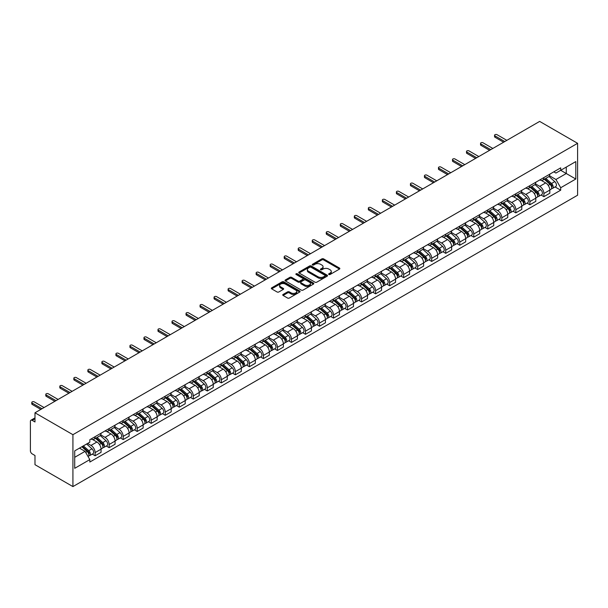 <?xml version="1.0" encoding="UTF-8"?>
<svg xmlns="http://www.w3.org/2000/svg" width="608" height="608" viewBox="0 0 608 608"><rect width="100%" height="100%" fill="white"/><g stroke="black" fill="none" stroke-linecap="round" stroke-linejoin="round"><path stroke-width="0.91" d="M328.882 274.482A0.874 0.502 0 0 0 330.114 274.482L339.492 269.07A1.246 0.722 0 0 0 339.857 268.561A1.246 0.722 0 0 0 339.492 268.052L323.608 258.879A1.246 0.722 0 0 0 321.845 258.879L312.466 264.298A0.874 0.502 0 0 0 313.705 265.004L314.921 264.305A3.99 2.303 0 0 1 320.568 264.305L321.89 265.073A3.99 2.303 0 0 1 323.061 266.699A3.99 2.303 0 0 1 321.89 268.333L320.674 269.032A0.874 0.502 0 0 0 321.913 269.747L323.122 269.048A3.99 2.303 0 0 1 328.768 269.048L330.098 269.808A3.99 2.303 0 0 1 331.261 271.442A3.99 2.303 0 0 1 330.098 273.068L328.882 273.767A0.874 0.502 0 0 0 328.882 274.482L328.882 273.767M283.108 294.439A1.246 0.722 0 0 0 282.743 294.948A1.246 0.722 0 0 0 283.108 295.458L287.561 298.034A1.246 0.722 0 0 0 289.332 298.034L299.744 292.022A1.246 0.722 0 0 0 300.109 291.513A1.246 0.722 0 0 0 299.744 291.004L283.86 281.831A1.246 0.722 0 0 0 282.089 281.831L271.677 287.842A1.246 0.722 0 0 0 271.312 288.352A1.246 0.722 0 0 0 271.677 288.861L277.066 291.969A1.246 0.722 0 0 0 278.829 291.969L283.282 289.4A1.246 0.722 0 0 0 283.647 288.891A1.246 0.722 0 0 0 283.282 288.374L280.615 286.839A3.336 1.93 0 0 1 279.634 285.471A3.336 1.93 0 0 1 281.694 283.693A3.336 1.93 0 0 1 285.334 284.111L295.792 290.145A3.336 1.93 0 0 1 296.772 291.513A3.336 1.93 0 0 1 294.705 293.292A3.336 1.93 0 0 1 291.072 292.874L289.332 291.87A1.246 0.722 0 0 0 287.561 291.87L283.108 294.439L283.108 295.458M72.922 434.69L34.983 412.786L539.661 121.41L577.6 143.313L72.922 434.69L72.922 486.59L577.6 195.214L577.6 143.313M315.005 282.188A1.246 0.722 0 0 0 316.768 282.188L327.18 276.176A1.246 0.722 0 0 0 327.545 275.667A1.246 0.722 0 0 0 327.18 275.158L311.304 265.985A1.246 0.722 0 0 0 309.533 265.985L299.121 271.996A1.246 0.722 0 0 0 298.756 272.506A1.246 0.722 0 0 0 299.121 273.015L315.005 282.188M296.43 274.672A0.874 0.502 0 0 1 297.312 274.793L297.312 273.76L313.462 283.077A1.246 0.722 0 0 1 313.827 283.586A1.246 0.722 0 0 1 313.462 284.096L303.05 290.107A1.246 0.722 0 0 1 301.287 290.107L285.403 280.942L289.856 278.388L289.856 277.347L285.403 279.923A1.246 0.722 0 0 0 285.038 280.432A1.246 0.722 0 0 0 285.403 280.942L285.403 279.923M289.856 278.388A1.246 0.722 0 0 1 291.62 278.388L291.62 277.347A1.246 0.722 0 0 0 289.856 277.347M291.62 277.347L298.064 281.071A1.246 0.722 0 0 0 299.828 281.071L302.784 279.361A1.246 0.722 0 0 0 303.149 278.852A1.246 0.722 0 0 0 302.784 278.342L296.081 274.466A0.874 0.502 0 0 1 297.312 273.76M34.983 412.786L34.983 421.975L32.201 420.364A2.546 1.467 -120 0 0 30.924 420.234A2.546 1.467 -120 0 0 30.4 421.397L30.4 450.779A2.546 1.467 -120 0 0 32.201 453.895L34.983 455.498L34.983 464.687L72.922 486.59M543.886 177.566A5.844 3.374 60 0 1 542.678 180.196L548.614 176.768A5.844 3.374 -120 0 0 549.822 174.146M535.466 183.867L539.752 186.337A5.844 3.374 60 0 1 543.886 193.504L549.822 190.076A5.844 3.374 -120 0 0 545.688 182.917L541.439 180.462M549.822 190.076L549.822 193.245L543.886 196.665L541.044 195.024M542.678 180.196A5.844 3.374 60 0 1 539.798 179.93M543.886 193.504L543.886 196.665M529.864 185.668A5.844 3.374 60 0 1 528.656 188.29L534.584 184.862A5.844 3.374 -120 0 0 535.8 182.24M527.022 203.125L529.864 204.767L535.8 201.339L535.8 198.17A5.844 3.374 -120 0 0 531.666 191.011L527.417 188.556M528.656 188.29A5.844 3.374 60 0 1 525.776 188.024M521.444 191.961L525.73 194.438A5.844 3.374 60 0 1 529.864 201.598L529.864 204.767M515.842 193.762A5.844 3.374 60 0 1 514.626 196.384L520.562 192.964A5.844 3.374 -120 0 0 521.77 190.334M513 211.219L515.842 212.861L521.778 209.433L521.778 206.272A5.844 3.374 -120 0 0 517.636 199.105L513.395 196.658M514.626 196.384A5.844 3.374 60 0 1 511.754 196.126M507.422 200.062L511.708 202.532A5.844 3.374 60 0 1 515.842 209.699L515.842 212.861M501.82 201.856A5.844 3.374 60 0 1 500.604 204.486L506.54 201.058A5.844 3.374 -120 0 0 507.748 198.436M498.97 219.313L501.82 220.955L507.748 217.535L507.748 214.366A5.844 3.374 -120 0 0 503.614 207.206L499.366 204.752M500.604 204.486A5.844 3.374 60 0 1 497.724 204.22M493.4 208.156L497.678 210.626A5.844 3.374 60 0 1 501.82 217.793L501.82 220.955M487.791 209.958A5.844 3.374 60 0 1 486.582 212.58L492.518 209.152A5.844 3.374 -120 0 0 493.726 206.53M484.948 227.415L487.791 229.056L493.726 225.629L493.726 222.46A5.844 3.374 -120 0 0 489.592 215.3L485.344 212.846M486.582 212.58A5.844 3.374 60 0 1 483.702 212.314M479.37 216.25L483.656 218.728A5.844 3.374 60 0 1 487.791 225.887L487.791 229.056M473.769 218.052A5.844 3.374 60 0 1 472.56 220.674L478.488 217.254A5.844 3.374 -120 0 0 479.704 214.624M470.926 235.509L473.769 237.15L479.704 233.723L479.704 230.561A5.844 3.374 -120 0 0 475.57 223.394L471.322 220.947M472.56 220.674A5.844 3.374 60 0 1 469.68 220.415M465.348 224.352L469.634 226.822A5.844 3.374 60 0 1 473.769 233.989L473.769 237.15M459.747 226.146A5.844 3.374 60 0 1 458.531 228.775L464.466 225.348A5.844 3.374 -120 0 0 465.682 222.726M456.904 243.603L459.747 245.244L465.682 241.824L465.682 238.655A5.844 3.374 -120 0 0 461.54 231.496L457.3 229.041M458.531 228.775A5.844 3.374 60 0 1 455.658 228.509M451.326 232.446L455.612 234.916A5.844 3.374 60 0 1 459.747 242.083L459.747 245.244M445.725 234.247A5.844 3.374 60 0 1 444.509 236.869L450.444 233.442A5.844 3.374 -120 0 0 451.653 230.82M442.875 251.704L445.725 253.346L451.653 249.918L451.653 246.757A5.844 3.374 -120 0 0 447.518 239.59L443.27 237.135M444.509 236.869A5.844 3.374 60 0 1 441.628 236.603M437.304 240.54L441.583 243.018A5.844 3.374 60 0 1 445.725 250.177L445.725 253.346M431.695 242.341A5.844 3.374 60 0 1 430.487 244.963L436.422 241.543A5.844 3.374 -120 0 0 437.631 238.914M428.853 259.798L431.695 261.44L437.631 258.012L437.631 254.851A5.844 3.374 -120 0 0 433.496 247.684L429.248 245.237M430.487 244.963A5.844 3.374 60 0 1 427.606 244.705M423.274 248.642L427.561 251.112A5.844 3.374 60 0 1 431.695 258.278L431.695 261.44M417.673 250.435A5.844 3.374 60 0 1 416.465 253.065L422.393 249.637A5.844 3.374 -120 0 0 423.609 247.015M414.831 267.892L417.673 269.534L423.609 266.114L423.609 262.945A5.844 3.374 -120 0 0 419.474 255.786L415.226 253.331M416.465 253.065A5.844 3.374 60 0 1 413.584 252.799M409.252 256.736L413.539 259.206A5.844 3.374 60 0 1 417.673 266.372L417.673 269.534M403.651 258.537A5.844 3.374 60 0 1 402.443 261.159L408.371 257.731A5.844 3.374 -120 0 0 409.587 255.109M400.809 275.994L403.651 277.636L409.587 274.208L409.587 271.046A5.844 3.374 -120 0 0 405.445 263.88L401.204 261.425M402.443 261.159A5.844 3.374 60 0 1 399.562 260.893M395.23 264.83L399.517 267.307A5.844 3.374 60 0 1 403.651 274.466L403.651 277.636M389.629 266.631A5.844 3.374 60 0 1 388.413 269.253L394.349 265.833A5.844 3.374 -120 0 0 395.557 263.203M386.779 284.088L389.629 285.73L395.557 282.302L395.557 279.14A5.844 3.374 -120 0 0 391.423 271.974L387.174 269.526M388.413 269.253A5.844 3.374 60 0 1 385.533 268.994M381.208 272.931L385.495 275.401A5.844 3.374 60 0 1 389.629 282.568L389.629 285.73M375.6 274.725A5.844 3.374 60 0 1 374.391 277.354L380.327 273.927A5.844 3.374 -120 0 0 381.535 271.305M372.757 292.182L375.6 293.831L381.535 290.404L381.535 287.234A5.844 3.374 -120 0 0 377.401 280.075L373.152 277.62M374.391 277.354A5.844 3.374 60 0 1 371.511 277.088M367.179 281.025L371.465 283.503A5.844 3.374 60 0 1 375.6 290.662L375.6 293.831M361.578 282.826A5.844 3.374 60 0 1 360.369 285.448L366.297 282.021A5.844 3.374 -120 0 0 367.513 279.399M358.735 300.284L361.578 301.925L367.513 298.498L367.513 295.336A5.844 3.374 -120 0 0 363.379 288.169L359.13 285.722M360.369 285.448A5.844 3.374 60 0 1 357.489 285.182M353.157 289.119L357.443 291.597A5.844 3.374 60 0 1 361.578 298.756L361.578 301.925M347.556 290.92A5.844 3.374 60 0 1 346.347 293.542L352.275 290.122A5.844 3.374 -120 0 0 353.491 287.493M344.713 308.378L347.556 310.019L353.491 306.592L353.491 303.43A5.844 3.374 -120 0 0 349.349 296.263L345.108 293.816M346.347 293.542A5.844 3.374 60 0 1 343.467 293.284M339.135 297.221L343.421 299.691A5.844 3.374 60 0 1 347.556 306.858L347.556 310.019M333.534 299.014A5.844 3.374 60 0 1 332.318 301.644L338.253 298.216A5.844 3.374 -120 0 0 339.462 295.594M330.684 316.472L333.534 318.121L339.462 314.693L339.462 311.524A5.844 3.374 -120 0 0 335.327 304.365L331.079 301.91M332.318 301.644A5.844 3.374 60 0 1 329.437 301.378M325.113 305.315L329.399 307.792A5.844 3.374 60 0 1 333.534 314.952L333.534 318.121M319.504 307.116A5.844 3.374 60 0 1 318.296 309.738L324.231 306.31A5.844 3.374 -120 0 0 325.44 303.688M316.662 324.573L319.504 326.215L325.44 322.787L325.44 319.626A5.844 3.374 -120 0 0 321.305 312.459L317.057 310.012M318.296 309.738A5.844 3.374 60 0 1 315.415 309.472M311.083 313.409L315.37 315.886A5.844 3.374 60 0 1 319.504 323.046L319.504 326.215M305.482 315.21A5.844 3.374 60 0 1 304.274 317.84L310.202 314.412A5.844 3.374 -120 0 0 311.418 311.782M302.64 332.667L305.482 334.309L311.418 330.889L311.418 327.72A5.844 3.374 -120 0 0 307.283 320.553L303.035 318.106M304.274 317.84A5.844 3.374 60 0 1 301.393 317.574M297.061 321.51L301.348 323.98A5.844 3.374 60 0 1 305.482 331.147L305.482 334.309M291.46 323.304A5.844 3.374 60 0 1 290.252 325.934L296.18 322.506A5.844 3.374 -120 0 0 297.396 319.884M288.618 340.761L291.46 342.41L297.396 338.983L297.396 335.814A5.844 3.374 -120 0 0 293.254 328.654L289.013 326.2M290.252 325.934A5.844 3.374 60 0 1 287.371 325.668M283.039 329.604L287.326 332.082A5.844 3.374 60 0 1 291.46 339.241L291.46 342.41M277.438 331.406A5.844 3.374 60 0 1 276.222 334.028L282.158 330.6A5.844 3.374 -120 0 0 283.366 327.978M274.588 348.863L277.438 350.504L283.366 347.077L283.366 343.915A5.844 3.374 -120 0 0 279.232 336.748L274.983 334.301M276.222 334.028A5.844 3.374 60 0 1 273.349 333.762M269.017 337.698L273.304 340.176A5.844 3.374 60 0 1 277.438 347.335L277.438 350.504M263.408 339.5A5.844 3.374 60 0 1 262.2 342.129L268.136 338.702A5.844 3.374 -120 0 0 269.344 336.072M260.566 356.957L263.408 358.598L269.344 355.178L269.344 352.009A5.844 3.374 -120 0 0 265.21 344.85L260.961 342.395M262.2 342.129A5.844 3.374 60 0 1 259.32 341.863M254.988 345.8L259.274 348.27A5.844 3.374 60 0 1 263.408 355.437L263.408 358.598M249.386 347.594A5.844 3.374 60 0 1 248.178 350.223L254.114 346.796A5.844 3.374 -120 0 0 255.322 344.174M246.544 365.051L249.386 366.7L255.322 363.272L255.322 360.103A5.844 3.374 -120 0 0 251.188 352.944L246.939 350.489M248.178 350.223A5.844 3.374 60 0 1 245.298 349.957M240.966 353.894L245.252 356.372A5.844 3.374 60 0 1 249.386 363.531L249.386 366.7M235.364 355.695A5.844 3.374 60 0 1 234.156 358.317L240.084 354.89A5.844 3.374 -120 0 0 241.3 352.268M232.522 373.152L235.364 374.794L241.3 371.366L241.3 368.205A5.844 3.374 -120 0 0 237.166 361.038L232.917 358.591M234.156 358.317A5.844 3.374 60 0 1 231.276 358.051M226.944 361.988L231.23 364.466A5.844 3.374 60 0 1 235.364 371.625L235.364 374.794M221.342 363.789A5.844 3.374 60 0 1 220.126 366.419L226.062 362.991A5.844 3.374 -120 0 0 227.27 360.362M218.492 381.246L221.342 382.888L227.27 379.468L227.27 376.299A5.844 3.374 -120 0 0 223.136 369.14L218.888 366.685M220.126 366.419A5.844 3.374 60 0 1 217.254 366.153M212.922 370.09L217.208 372.56A5.844 3.374 60 0 1 221.342 379.726L221.342 382.888M207.313 371.883A5.844 3.374 60 0 1 206.104 374.513L212.04 371.085A5.844 3.374 -120 0 0 213.248 368.463M204.47 389.348L207.313 390.99L213.248 387.562L213.248 384.393A5.844 3.374 -120 0 0 209.114 377.234L204.866 374.779M206.104 374.513A5.844 3.374 60 0 1 203.224 374.247M198.9 378.184L203.178 380.661A5.844 3.374 60 0 1 207.313 387.82L207.313 390.99M193.291 379.985A5.844 3.374 60 0 1 192.082 382.607L198.018 379.187A5.844 3.374 -120 0 0 199.226 376.557M190.448 397.442L193.291 399.084L199.226 395.656L199.226 392.494A5.844 3.374 -120 0 0 195.092 385.328L190.844 382.88M192.082 382.607A5.844 3.374 60 0 1 189.202 382.348M184.87 386.278L189.156 388.755A5.844 3.374 60 0 1 193.291 395.914L193.291 399.084M179.269 388.079A5.844 3.374 60 0 1 178.06 390.708L183.988 387.281A5.844 3.374 -120 0 0 185.204 384.651M176.426 405.536L179.269 407.178L185.204 403.758L185.204 400.588A5.844 3.374 -120 0 0 181.07 393.429L176.822 390.974M178.06 390.708A5.844 3.374 60 0 1 175.18 390.442M170.848 394.379L175.134 396.849A5.844 3.374 60 0 1 179.269 404.016L179.269 407.178M165.247 396.18A5.844 3.374 60 0 1 164.031 398.802L169.966 395.375A5.844 3.374 -120 0 0 171.175 392.753M162.397 413.638L165.247 415.279L171.175 411.852L171.175 408.682A5.844 3.374 -120 0 0 167.04 401.523L162.8 399.068M164.031 398.802A5.844 3.374 60 0 1 161.158 398.536M156.826 402.473L161.112 404.951A5.844 3.374 60 0 1 165.247 412.11L165.247 415.279M151.217 404.274A5.844 3.374 60 0 1 150.009 406.896L155.944 403.476A5.844 3.374 -120 0 0 157.153 400.847M148.375 421.732L151.217 423.373L157.153 419.946L157.153 416.784A5.844 3.374 -120 0 0 153.018 409.617L148.77 407.17M150.009 406.896A5.844 3.374 60 0 1 147.128 406.638M142.804 410.567L147.083 413.045A5.844 3.374 60 0 1 151.217 420.204L151.217 423.373M137.195 412.368A5.844 3.374 60 0 1 135.987 414.998L141.922 411.57A5.844 3.374 -120 0 0 143.131 408.941M134.353 429.826L137.195 431.467L143.131 428.047L143.131 424.878A5.844 3.374 -120 0 0 138.996 417.719L134.748 415.264M135.987 414.998A5.844 3.374 60 0 1 133.106 414.732M128.774 418.669L133.061 421.139A5.844 3.374 60 0 1 137.195 428.306L137.195 431.467M123.173 420.47A5.844 3.374 60 0 1 121.965 423.092L127.893 419.664A5.844 3.374 -120 0 0 129.109 417.042M120.331 437.927L123.173 439.569L129.109 436.141L129.109 432.972A5.844 3.374 -120 0 0 124.974 425.813L120.726 423.358M121.965 423.092A5.844 3.374 60 0 1 119.084 422.826M114.752 426.763L119.039 429.24A5.844 3.374 60 0 1 123.173 436.4L123.173 439.569M109.151 428.564A5.844 3.374 60 0 1 107.935 431.186L113.871 427.766A5.844 3.374 -120 0 0 115.079 425.136M106.301 446.021L109.151 447.663L115.079 444.235L115.079 441.074A5.844 3.374 -120 0 0 110.945 433.907L106.704 431.46M107.935 431.186A5.844 3.374 60 0 1 105.062 430.928M100.73 434.857L105.017 437.334A5.844 3.374 60 0 1 109.151 444.494L109.151 447.663M95.122 436.658A5.844 3.374 60 0 1 93.913 439.288L99.849 435.86A5.844 3.374 -120 0 0 101.057 433.23M92.279 454.115L95.129 455.757L101.057 452.337L101.057 449.168A5.844 3.374 -120 0 0 96.923 442.008L92.674 439.554M93.913 439.288A5.844 3.374 60 0 1 91.033 439.022M87.575 443.46L90.987 445.428A5.844 3.374 60 0 1 95.129 452.595L95.129 455.757M553.82 171.836L555.932 173.052L575.799 161.584L566.276 167.086L566.276 173.523L555.932 179.489L549.495 175.773M74.716 457.315L85.059 451.349L89.824 459.602L74.716 468.32L74.716 450.878L89.824 442.16L89.824 439.721L560.698 167.861L560.698 170.301L575.799 179.026L560.698 187.743L555.932 179.489M575.799 161.584L575.799 179.026M89.824 459.602L89.824 462.042L560.698 190.182L560.698 187.743M85.059 451.349L79.481 448.126M555.066 186.93L560.698 190.182M329.232 274.603L330.098 274.109A3.99 2.303 0 0 0 331.261 272.475L331.261 271.442M323.061 266.699L323.061 267.74A3.99 2.303 0 0 1 321.89 269.367L321.024 269.868M339.492 268.052L339.492 269.07L323.608 259.92A1.246 0.722 0 0 0 321.845 259.92L312.816 265.134M327.18 275.158L327.18 276.176L311.304 267.026A1.246 0.722 0 0 0 309.533 267.026L299.136 273.03L299.121 271.996M324.976 276.024A0.874 0.502 0 0 0 324.976 275.31L311.038 267.262A0.874 0.502 0 0 0 309.799 267.262L308.522 267.999A3.99 2.303 0 0 0 307.352 269.633A3.99 2.303 0 0 0 308.522 271.259L318.052 276.762A3.99 2.303 0 0 0 323.699 276.762L324.976 276.024L324.976 277.066A0.874 0.502 0 0 0 325.234 276.708L325.234 275.667M307.352 269.633L307.352 270.666A3.99 2.303 0 0 0 308.522 272.3L308.522 271.259M324.976 277.066L323.699 277.803A3.99 2.303 0 0 1 318.052 277.803L308.522 272.3M291.62 278.388L298.064 282.104A1.246 0.722 0 0 0 299.828 282.104L302.784 280.402A1.246 0.722 0 0 0 303.149 279.893L303.149 278.852M297.312 274.793L313.447 284.111M304.745 284.924A3.336 1.93 0 0 0 308.385 285.342A3.336 1.93 0 0 0 310.445 283.564A3.336 1.93 0 0 0 309.472 282.203L305.786 280.075A1.246 0.722 0 0 0 304.023 280.075L301.066 281.778A1.246 0.722 0 0 0 300.702 282.287A1.246 0.722 0 0 0 301.066 282.796L304.745 284.924L304.745 285.965A3.336 1.93 0 0 0 308.385 286.383A3.336 1.93 0 0 0 310.445 284.605L310.445 283.564M300.702 282.287L300.702 283.328A1.246 0.722 0 0 0 301.066 283.837L301.066 282.796M304.745 285.965L301.066 283.837M296.772 291.513L296.772 292.547A3.336 1.93 0 0 1 294.705 294.333A3.336 1.93 0 0 1 291.072 293.915L289.332 292.904A1.246 0.722 0 0 0 287.561 292.904L283.123 295.465M279.634 285.471L279.634 286.512A3.336 1.93 0 0 0 280.615 287.873L280.615 286.839M283.267 289.408L280.615 287.873M299.721 292.03L283.86 282.872A1.246 0.722 0 0 0 282.089 282.872L271.7 288.868M544.297 179.261L550.012 184.361A3.177 1.832 60 0 1 551.008 189.27L549.822 189.962M544.449 179.398L547.139 180.948M544.874 178.927L551.228 184.604A1.528 0.882 60 0 1 551.707 186.96A1.528 0.882 60 0 1 551.57 187.013M545.824 178.38L551.54 183.479A3.177 1.832 60 0 1 552.535 188.389A3.177 1.832 60 0 1 551.578 188.495M549.009 176.464L554.77 181.61A3.177 1.832 60 0 1 555.773 186.527L552.535 188.389M503.614 142.226L494.988 137.241A1.459 0.844 180 0 1 494.555 136.648L494.555 135.295A1.459 0.844 -0 0 0 494.988 135.888L504.784 141.55M506.852 140.357L497.055 134.695A1.459 0.844 -0 0 0 495.459 134.512A1.459 0.844 -0 0 0 494.555 135.295M530.267 187.355L535.982 192.455A3.177 1.832 60 0 1 536.986 197.372L535.8 198.056M530.419 187.492L533.11 189.042M530.845 187.021L537.206 192.698A1.528 0.882 60 0 1 537.685 195.054A1.528 0.882 60 0 1 537.548 195.115M531.802 186.474L537.51 191.573A3.177 1.832 60 0 1 538.513 196.49A3.177 1.832 60 0 1 537.548 196.589M534.987 184.558L540.748 189.704A3.177 1.832 60 0 1 541.751 194.621L538.513 196.49M516.245 195.457L521.96 200.556A3.177 1.832 60 0 1 522.956 205.466L521.77 206.15M516.397 195.586L519.088 197.144M516.823 195.122L523.184 200.792A1.528 0.882 60 0 1 523.663 203.156A1.528 0.882 60 0 1 523.518 203.209M517.773 194.568L523.488 199.667A3.177 1.832 60 0 1 524.484 204.584A3.177 1.832 60 0 1 523.526 204.691M520.965 192.66L526.726 197.805A3.177 1.832 60 0 1 527.721 202.715L524.484 204.584M489.592 150.32L480.958 145.335A1.459 0.844 180 0 1 480.533 144.742L480.533 143.389A1.459 0.844 -0 0 0 480.958 143.99L490.762 149.644M492.83 148.451L483.026 142.796A1.459 0.844 -0 0 0 481.437 142.614A1.459 0.844 -0 0 0 480.533 143.389M475.57 158.414L466.936 153.436A1.459 0.844 180 0 1 466.511 152.836L466.511 151.491A1.459 0.844 -0 0 0 466.936 152.084L476.733 157.746M478.8 156.545L469.004 150.89A1.459 0.844 -0 0 0 467.415 150.708A1.459 0.844 -0 0 0 466.511 151.491M502.223 203.551L507.938 208.65A3.177 1.832 60 0 1 508.934 213.568L507.748 214.252M502.375 203.688L505.066 205.238M502.801 203.216L509.154 208.894A1.528 0.882 60 0 1 509.633 211.25A1.528 0.882 60 0 1 509.496 211.303M503.751 202.669L509.466 207.769A3.177 1.832 60 0 1 510.462 212.678A3.177 1.832 60 0 1 509.504 212.785M506.935 200.754L512.704 205.899A3.177 1.832 60 0 1 513.699 210.816L510.462 212.678M488.201 211.645L493.916 216.744A3.177 1.832 60 0 1 494.912 221.662L493.726 222.346M488.353 211.782L491.044 213.332M488.779 211.31L495.132 216.988A1.528 0.882 60 0 1 495.611 219.344A1.528 0.882 60 0 1 495.474 219.404M489.729 210.763L495.444 215.863A3.177 1.832 60 0 1 496.44 220.78A3.177 1.832 60 0 1 495.482 220.879M492.913 208.848L498.682 213.993A3.177 1.832 60 0 1 499.677 218.91L496.44 220.78M474.172 219.746L479.887 224.846A3.177 1.832 60 0 1 480.89 229.756L479.704 230.44M474.324 219.876L477.014 221.434M474.749 219.412L481.11 225.082A1.528 0.882 60 0 1 481.589 227.445A1.528 0.882 60 0 1 481.452 227.498M475.707 218.857L481.414 223.957A3.177 1.832 60 0 1 482.418 228.874A3.177 1.832 60 0 1 481.452 228.98M478.891 216.95L484.652 222.095A3.177 1.832 60 0 1 485.655 227.004L482.418 228.874M461.54 166.516L452.914 161.53A1.459 0.844 180 0 1 452.489 160.938L452.489 159.585A1.459 0.844 -0 0 0 452.914 160.185L462.711 165.84M464.778 164.646L454.982 158.984A1.459 0.844 -0 0 0 453.386 158.802A1.459 0.844 -0 0 0 452.489 159.585M447.518 174.61L438.892 169.624A1.459 0.844 180 0 1 438.459 169.032L438.459 167.679A1.459 0.844 -0 0 0 438.892 168.279L448.689 173.934M450.756 172.74L440.96 167.086A1.459 0.844 -0 0 0 439.364 166.904A1.459 0.844 -0 0 0 438.459 167.679M433.496 182.704L424.863 177.726A1.459 0.844 180 0 1 424.437 177.126L424.437 175.78A1.459 0.844 -0 0 0 424.863 176.373L434.667 182.035M436.734 180.834L426.93 175.18A1.459 0.844 -0 0 0 425.342 174.998A1.459 0.844 -0 0 0 424.437 175.78M460.15 227.84L465.865 232.94A3.177 1.832 60 0 1 466.86 237.857L465.675 238.541M460.302 227.977L462.992 229.528M460.727 227.506L467.088 233.183A1.528 0.882 60 0 1 467.567 235.539A1.528 0.882 60 0 1 467.423 235.592M461.677 226.959L467.392 232.058A3.177 1.832 60 0 1 468.388 236.968A3.177 1.832 60 0 1 467.43 237.074M464.869 225.044L470.63 230.189A3.177 1.832 60 0 1 471.626 235.106L468.388 236.968M419.474 190.806L410.841 185.82A1.459 0.844 180 0 1 410.415 185.227L410.415 183.874A1.459 0.844 -0 0 0 410.841 184.475L420.637 190.129M422.704 188.936L412.908 183.274A1.459 0.844 -0 0 0 411.32 183.092A1.459 0.844 -0 0 0 410.415 183.874M446.128 235.934L451.843 241.034A3.177 1.832 60 0 1 452.838 245.951L451.653 246.635M446.28 236.071L448.97 237.622M446.705 235.6L453.059 241.277A1.528 0.882 60 0 1 453.545 243.633A1.528 0.882 60 0 1 453.401 243.694M447.655 235.053L453.37 240.152A3.177 1.832 60 0 1 454.366 245.07A3.177 1.832 60 0 1 453.408 245.168M450.84 233.138L456.608 238.283A3.177 1.832 60 0 1 457.604 243.2L454.366 245.07M405.445 198.9L396.819 193.914A1.459 0.844 180 0 1 396.393 193.321L396.393 191.968A1.459 0.844 -0 0 0 396.819 192.569L406.615 198.223M408.682 197.03L398.886 191.376A1.459 0.844 -0 0 0 397.29 191.193A1.459 0.844 -0 0 0 396.393 191.968M432.106 244.036L437.821 249.136A3.177 1.832 60 0 1 438.816 254.045L437.631 254.729M432.258 244.165L434.948 245.723M432.683 243.702L439.037 249.371A1.528 0.882 60 0 1 439.516 251.735A1.528 0.882 60 0 1 439.379 251.788M433.633 243.154L439.348 248.246A3.177 1.832 60 0 1 440.344 253.164A3.177 1.832 60 0 1 439.386 253.27M436.818 241.239L442.586 246.384A3.177 1.832 60 0 1 443.582 251.294L440.344 253.164M391.423 206.994L382.797 202.016A1.459 0.844 180 0 1 382.364 201.415L382.364 200.07A1.459 0.844 -0 0 0 382.797 200.663L392.593 206.325M394.66 205.132L384.864 199.47A1.459 0.844 -0 0 0 383.268 199.287A1.459 0.844 -0 0 0 382.364 200.07M418.076 252.13L423.791 257.23A3.177 1.832 60 0 1 424.794 262.147L423.609 262.831M418.228 252.267L420.918 253.817M418.654 251.796L425.015 257.473A1.528 0.882 60 0 1 425.494 259.829A1.528 0.882 60 0 1 425.357 259.882M419.611 251.248L425.319 256.348A3.177 1.832 60 0 1 426.322 261.258A3.177 1.832 60 0 1 425.357 261.364M422.796 249.333L428.556 254.478A3.177 1.832 60 0 1 429.56 259.396L426.322 261.258M377.401 215.095L368.767 210.11A1.459 0.844 180 0 1 368.342 209.517L368.342 208.164A1.459 0.844 -0 0 0 368.767 208.764L378.571 214.419M380.638 213.226L370.834 207.564A1.459 0.844 -0 0 0 369.246 207.381A1.459 0.844 -0 0 0 368.342 208.164M404.054 260.224L409.769 265.324A3.177 1.832 60 0 1 410.765 270.241L409.579 270.925M404.206 260.361L406.896 261.911M404.632 259.89L410.993 265.567A1.528 0.882 60 0 1 411.472 267.923A1.528 0.882 60 0 1 411.327 267.984M405.582 259.342L411.297 264.442A3.177 1.832 60 0 1 412.3 269.359A3.177 1.832 60 0 1 411.335 269.458M408.774 257.427L414.534 262.572A3.177 1.832 60 0 1 415.53 267.49L412.3 269.359M363.379 223.189L354.745 218.204A1.459 0.844 180 0 1 354.32 217.611L354.32 216.258A1.459 0.844 -0 0 0 354.745 216.858L364.542 222.513M366.616 221.32L356.812 215.665A1.459 0.844 -0 0 0 355.224 215.483A1.459 0.844 -0 0 0 354.32 216.258M390.032 268.326L395.747 273.425A3.177 1.832 60 0 1 396.743 278.335L395.557 279.019M390.184 268.455L392.874 270.013M390.61 267.991L396.971 273.661A1.528 0.882 60 0 1 397.45 276.024A1.528 0.882 60 0 1 397.305 276.078M391.56 267.444L397.275 272.536A3.177 1.832 60 0 1 398.27 277.453A3.177 1.832 60 0 1 397.313 277.56M394.744 265.529L400.512 270.674A3.177 1.832 60 0 1 401.508 275.584L398.27 277.453M349.349 231.283L340.723 226.305A1.459 0.844 180 0 1 340.298 225.705L340.298 224.36A1.459 0.844 -0 0 0 340.723 224.952L350.52 230.614M352.587 229.421L342.79 223.759A1.459 0.844 -0 0 0 341.194 223.577A1.459 0.844 -0 0 0 340.298 224.36M376.01 276.42L381.725 281.519A3.177 1.832 60 0 1 382.721 286.436L381.535 287.12M376.162 276.556L378.852 278.107M376.588 276.085L382.941 281.762A1.528 0.882 60 0 1 383.42 284.118A1.528 0.882 60 0 1 383.283 284.172M377.538 275.538L383.253 280.638A3.177 1.832 60 0 1 384.248 285.547A3.177 1.832 60 0 1 383.291 285.654M380.722 273.623L386.49 278.768A3.177 1.832 60 0 1 387.486 283.685L384.248 285.547M335.327 239.385L326.701 234.399A1.459 0.844 180 0 1 326.268 233.806L326.268 232.454A1.459 0.844 -0 0 0 326.701 233.054L336.498 238.708M338.565 237.515L328.768 231.861A1.459 0.844 -0 0 0 327.172 231.671A1.459 0.844 -0 0 0 326.268 232.454M361.988 284.514L367.696 289.613A3.177 1.832 60 0 1 368.699 294.53L367.513 295.214M362.132 284.65L364.823 286.201M362.558 284.187L368.919 289.856A1.528 0.882 60 0 1 369.398 292.22A1.528 0.882 60 0 1 369.261 292.273M363.516 283.632L369.231 288.732A3.177 1.832 60 0 1 370.226 293.649A3.177 1.832 60 0 1 369.261 293.748M366.7 281.724L372.461 286.862A3.177 1.832 60 0 1 373.464 291.779L370.226 293.649M321.305 247.479L312.672 242.493A1.459 0.844 180 0 1 312.246 241.9L312.246 240.548A1.459 0.844 -0 0 0 312.672 241.148L322.476 246.802M324.543 245.609L314.746 239.955A1.459 0.844 -0 0 0 313.15 239.772A1.459 0.844 -0 0 0 312.246 240.548M347.958 292.615L353.674 297.715A3.177 1.832 60 0 1 354.669 302.624L353.484 303.308M348.11 292.744L350.801 294.302M348.536 292.281L354.897 297.95A1.528 0.882 60 0 1 355.376 300.314A1.528 0.882 60 0 1 355.239 300.367M349.486 291.734L355.201 296.833A3.177 1.832 60 0 1 356.204 301.743A3.177 1.832 60 0 1 355.239 301.849M352.678 289.818L358.439 294.964A3.177 1.832 60 0 1 359.434 299.873L356.204 301.743M307.283 255.573L298.65 250.595A1.459 0.844 180 0 1 298.224 249.994L298.224 248.649A1.459 0.844 -0 0 0 298.65 249.242L308.446 254.904M310.521 253.711L300.717 248.049A1.459 0.844 -0 0 0 299.128 247.866A1.459 0.844 -0 0 0 298.224 248.649M333.936 300.709L339.652 305.809A3.177 1.832 60 0 1 340.647 310.726L339.462 311.41M334.088 300.846L336.779 302.396M334.514 300.375L340.875 306.052A1.528 0.882 60 0 1 341.354 308.408A1.528 0.882 60 0 1 341.21 308.461M335.464 299.828L341.179 304.927A3.177 1.832 60 0 1 342.175 309.844A3.177 1.832 60 0 1 341.217 309.943M338.648 297.912L344.417 303.058A3.177 1.832 60 0 1 345.412 307.975L342.175 309.844M293.254 263.674L284.628 258.689A1.459 0.844 180 0 1 284.202 258.096L284.202 256.743A1.459 0.844 -0 0 0 284.628 257.344L294.424 262.998M296.491 261.805L286.695 256.15A1.459 0.844 -0 0 0 285.099 255.96A1.459 0.844 -0 0 0 284.202 256.743M319.914 308.803L325.63 313.903A3.177 1.832 60 0 1 326.625 318.82L325.44 319.504M320.066 308.94L322.757 310.49M320.492 308.476L326.846 314.146A1.528 0.882 60 0 1 327.324 316.51A1.528 0.882 60 0 1 327.188 316.563M321.442 307.922L327.157 313.021A3.177 1.832 60 0 1 328.153 317.938A3.177 1.832 60 0 1 327.195 318.037M324.626 306.014L330.395 311.152A3.177 1.832 60 0 1 331.39 316.069L328.153 317.938M279.232 271.768L270.606 266.79A1.459 0.844 180 0 1 270.172 266.19L270.172 264.837A1.459 0.844 -0 0 0 270.606 265.438L280.402 271.092M282.469 269.899L272.673 264.244A1.459 0.844 -0 0 0 271.077 264.062A1.459 0.844 -0 0 0 270.172 264.837M305.892 316.905L311.6 322.004A3.177 1.832 60 0 1 312.603 326.914L311.418 327.598M306.037 317.034L308.727 318.592M306.462 316.57L312.824 322.24A1.528 0.882 60 0 1 313.302 324.604A1.528 0.882 60 0 1 313.166 324.657M307.42 316.023L313.135 321.123A3.177 1.832 60 0 1 314.131 326.032A3.177 1.832 60 0 1 313.173 326.139M310.604 314.108L316.365 319.253A3.177 1.832 60 0 1 317.368 324.163L314.131 326.032M265.21 279.862L256.576 274.884A1.459 0.844 180 0 1 256.15 274.284L256.15 272.939A1.459 0.844 -0 0 0 256.576 273.532L266.38 279.194M268.447 278L258.651 272.338A1.459 0.844 -0 0 0 257.055 272.156A1.459 0.844 -0 0 0 256.15 272.939M291.863 324.999L297.578 330.098A3.177 1.832 60 0 1 298.574 335.016L297.388 335.7M292.015 325.136L294.705 326.686M292.44 324.664L298.802 330.342A1.528 0.882 60 0 1 299.28 332.698A1.528 0.882 60 0 1 299.144 332.751M293.39 324.117L299.106 329.217A3.177 1.832 60 0 1 300.109 334.134A3.177 1.832 60 0 1 299.144 334.233M296.582 322.202L302.343 327.347A3.177 1.832 60 0 1 303.339 332.264L300.109 334.134M251.188 287.964L242.554 282.978A1.459 0.844 180 0 1 242.128 282.386L242.128 281.033A1.459 0.844 -0 0 0 242.554 281.633L252.358 287.288M254.425 286.094L244.621 280.44A1.459 0.844 -0 0 0 243.033 280.25A1.459 0.844 -0 0 0 242.128 281.033M277.841 333.093L283.556 338.192A3.177 1.832 60 0 1 284.552 343.11L283.366 343.794M277.993 333.23L280.683 334.78M278.418 332.766L284.78 338.436A1.528 0.882 60 0 1 285.258 340.799A1.528 0.882 60 0 1 285.114 340.852M279.368 332.211L285.084 337.311A3.177 1.832 60 0 1 286.079 342.228A3.177 1.832 60 0 1 285.122 342.327M282.553 330.304L288.321 335.441A3.177 1.832 60 0 1 289.317 340.358L286.079 342.228M237.158 296.058L228.532 291.08A1.459 0.844 180 0 1 228.106 290.48L228.106 289.127A1.459 0.844 -0 0 0 228.532 289.727L238.328 295.382M240.396 294.188L230.599 288.534A1.459 0.844 -0 0 0 229.003 288.352A1.459 0.844 -0 0 0 228.106 289.127M263.819 341.194L269.534 346.294A3.177 1.832 60 0 1 270.53 351.204L269.344 351.888M263.971 341.324L266.661 342.882M264.396 340.86L270.75 346.53A1.528 0.882 60 0 1 271.229 348.893A1.528 0.882 60 0 1 271.092 348.946M265.346 340.313L271.062 345.412A3.177 1.832 60 0 1 272.057 350.322A3.177 1.832 60 0 1 271.1 350.428M268.531 338.398L274.299 343.543A3.177 1.832 60 0 1 275.295 348.452L272.057 350.322M223.136 304.152L214.51 299.174A1.459 0.844 180 0 1 214.077 298.574L214.077 297.228A1.459 0.844 -0 0 0 214.51 297.821L224.306 303.483M226.374 302.29L216.577 296.628A1.459 0.844 -0 0 0 214.981 296.446A1.459 0.844 -0 0 0 214.077 297.228M249.797 349.288L255.504 354.388A3.177 1.832 60 0 1 256.508 359.305L255.322 359.989M249.941 349.425L252.632 350.976M250.367 348.954L256.728 354.631A1.528 0.882 60 0 1 257.207 356.987A1.528 0.882 60 0 1 257.07 357.048M251.324 348.407L257.04 353.506A3.177 1.832 60 0 1 258.035 358.424A3.177 1.832 60 0 1 257.078 358.522M254.509 346.492L260.27 351.637A3.177 1.832 60 0 1 261.273 356.554L258.035 358.424M209.114 312.254L200.48 307.268A1.459 0.844 180 0 1 200.055 306.675L200.055 305.322A1.459 0.844 -0 0 0 200.48 305.923L210.284 311.577M212.352 310.384L202.555 304.73A1.459 0.844 -0 0 0 200.959 304.547A1.459 0.844 -0 0 0 200.055 305.322M235.767 357.382L241.482 362.482A3.177 1.832 60 0 1 242.486 367.399L241.292 368.083M235.919 357.519L238.61 359.077M236.345 357.056L242.706 362.725A1.528 0.882 60 0 1 243.185 365.089A1.528 0.882 60 0 1 243.048 365.142M237.295 356.501L243.01 361.6A3.177 1.832 60 0 1 244.013 366.518A3.177 1.832 60 0 1 243.048 366.616M240.487 354.593L246.248 359.731A3.177 1.832 60 0 1 247.243 364.648L244.013 366.518M195.092 320.348L186.458 315.37A1.459 0.844 180 0 1 186.033 314.769L186.033 313.416A1.459 0.844 -0 0 0 186.458 314.017L196.262 319.671M198.33 318.478L188.526 312.824A1.459 0.844 -0 0 0 186.937 312.641A1.459 0.844 -0 0 0 186.033 313.416M221.745 365.484L227.46 370.584A3.177 1.832 60 0 1 228.456 375.493L227.27 376.177M221.897 365.621L224.588 367.171M222.323 365.15L228.684 370.827A1.528 0.882 60 0 1 229.163 373.183A1.528 0.882 60 0 1 229.018 373.236M223.273 364.602L228.988 369.702A3.177 1.832 60 0 1 229.984 374.612A3.177 1.832 60 0 1 229.026 374.718M226.457 362.687L232.226 367.832A3.177 1.832 60 0 1 233.221 372.742L229.984 374.612M181.07 328.442L172.436 323.464A1.459 0.844 180 0 1 172.011 322.863L172.011 321.518A1.459 0.844 -0 0 0 172.436 322.111L182.233 327.773M184.3 326.58L174.504 320.918A1.459 0.844 -0 0 0 172.908 320.735A1.459 0.844 -0 0 0 172.011 321.518M207.723 373.578L213.438 378.678A3.177 1.832 60 0 1 214.434 383.595L213.248 384.279M207.875 373.715L210.566 375.265M208.301 373.244L214.654 378.921A1.528 0.882 60 0 1 215.133 381.277A1.528 0.882 60 0 1 214.996 381.338M209.251 372.696L214.966 377.796A3.177 1.832 60 0 1 215.962 382.713A3.177 1.832 60 0 1 215.004 382.812M212.435 370.781L218.204 375.926A3.177 1.832 60 0 1 219.199 380.844L215.962 382.713M167.04 336.543L158.414 331.558A1.459 0.844 180 0 1 157.981 330.965L157.981 329.612A1.459 0.844 -0 0 0 158.414 330.212L168.211 335.867M170.278 334.674L160.482 329.019A1.459 0.844 -0 0 0 158.886 328.837A1.459 0.844 -0 0 0 157.981 329.612M193.701 381.672L199.409 386.772A3.177 1.832 60 0 1 200.412 391.689L199.226 392.373M193.846 381.809L196.536 383.367M194.271 381.345L200.632 387.015A1.528 0.882 60 0 1 201.111 389.378A1.528 0.882 60 0 1 200.974 389.432M195.229 380.79L200.944 385.89A3.177 1.832 60 0 1 201.94 390.807A3.177 1.832 60 0 1 200.982 390.906M198.413 378.883L204.174 384.02A3.177 1.832 60 0 1 205.177 388.938L201.94 390.807M153.018 344.637L144.392 339.659A1.459 0.844 180 0 1 143.959 339.059L143.959 337.706A1.459 0.844 -0 0 0 144.392 338.306L154.189 343.961M156.256 342.768L146.46 337.113A1.459 0.844 -0 0 0 144.864 336.931A1.459 0.844 -0 0 0 143.959 337.706M179.672 389.774L185.387 394.873A3.177 1.832 60 0 1 186.39 399.783L185.197 400.467M179.824 389.91L182.514 391.461M180.249 389.439L186.61 395.116A1.528 0.882 60 0 1 187.089 397.472A1.528 0.882 60 0 1 186.952 397.526M181.199 388.892L186.914 393.992A3.177 1.832 60 0 1 187.918 398.901A3.177 1.832 60 0 1 186.952 399.008M184.391 386.977L190.152 392.122A3.177 1.832 60 0 1 191.148 397.032L187.918 398.901M138.996 352.739L130.363 347.753A1.459 0.844 180 0 1 129.937 347.153L129.937 345.808A1.459 0.844 -0 0 0 130.363 346.4L140.167 352.062M142.234 350.869L132.43 345.207A1.459 0.844 -0 0 0 130.842 345.025A1.459 0.844 -0 0 0 129.937 345.808M165.65 397.868L171.365 402.967A3.177 1.832 60 0 1 172.36 407.884L171.175 408.568M165.802 398.004L168.492 399.555M166.227 397.533L172.588 403.21A1.528 0.882 60 0 1 173.067 405.566A1.528 0.882 60 0 1 172.923 405.627M167.177 396.986L172.892 402.086A3.177 1.832 60 0 1 173.888 407.003A3.177 1.832 60 0 1 172.93 407.102M170.362 395.071L176.13 400.216A3.177 1.832 60 0 1 177.126 405.133L173.888 407.003M124.974 360.833L116.341 355.847A1.459 0.844 180 0 1 115.915 355.254L115.915 353.902A1.459 0.844 -0 0 0 116.341 354.502L126.137 360.156M128.204 358.963L118.408 353.309A1.459 0.844 -0 0 0 116.812 353.126A1.459 0.844 -0 0 0 115.915 353.902M151.628 405.962L157.343 411.061A3.177 1.832 60 0 1 158.338 415.978L157.153 416.662M151.78 406.098L154.47 407.656M152.205 405.635L158.559 411.304A1.528 0.882 60 0 1 159.038 413.668A1.528 0.882 60 0 1 158.901 413.721M153.155 405.08L158.87 410.18A3.177 1.832 60 0 1 159.866 415.097A3.177 1.832 60 0 1 158.908 415.196M156.34 403.172L162.108 408.31A3.177 1.832 60 0 1 163.104 413.227L159.866 415.097M110.945 368.927L102.319 363.949A1.459 0.844 180 0 1 101.886 363.348L101.886 362.003A1.459 0.844 -0 0 0 102.319 362.596L112.115 368.25M114.182 367.057L104.386 361.403A1.459 0.844 -0 0 0 102.79 361.22A1.459 0.844 -0 0 0 101.886 362.003M137.606 414.063L143.321 419.163A3.177 1.832 60 0 1 144.316 424.072L143.131 424.756M137.758 414.2L140.44 415.75M138.176 413.729L144.537 419.406A1.528 0.882 60 0 1 145.016 421.762A1.528 0.882 60 0 1 144.879 421.815M139.133 413.182L144.848 418.281A3.177 1.832 60 0 1 145.844 423.191A3.177 1.832 60 0 1 144.886 423.297M142.318 411.266L148.078 416.412A3.177 1.832 60 0 1 149.082 421.321L145.844 423.191M96.923 377.028L88.297 372.043A1.459 0.844 180 0 1 87.864 371.442L87.864 370.097A1.459 0.844 -0 0 0 88.297 370.69L98.093 376.352M100.16 375.159L90.364 369.497A1.459 0.844 -0 0 0 88.768 369.314A1.459 0.844 -0 0 0 87.864 370.097M123.576 422.157L129.291 427.257A3.177 1.832 60 0 1 130.294 432.174L129.109 432.858M123.728 422.294L126.418 423.844M124.154 421.823L130.515 427.5A1.528 0.882 60 0 1 130.994 429.856A1.528 0.882 60 0 1 130.857 429.917M125.104 421.276L130.819 426.375A3.177 1.832 60 0 1 131.822 431.292A3.177 1.832 60 0 1 130.857 431.391M128.296 419.36L134.056 424.506A3.177 1.832 60 0 1 135.052 429.423L131.822 431.292M82.901 385.122L74.267 380.137A1.459 0.844 180 0 1 73.842 379.544L73.842 378.191A1.459 0.844 -0 0 0 74.267 378.792L84.071 384.446M86.138 383.253L76.334 377.598A1.459 0.844 -0 0 0 74.746 377.416A1.459 0.844 -0 0 0 73.842 378.191M109.554 430.251L115.269 435.351A3.177 1.832 60 0 1 116.265 440.268L115.079 440.952M109.706 430.388L112.396 431.946M110.132 429.924L116.493 435.594A1.528 0.882 60 0 1 116.972 437.958A1.528 0.882 60 0 1 116.827 438.011M111.082 429.37L116.797 434.469A3.177 1.832 60 0 1 117.792 439.386A3.177 1.832 60 0 1 116.835 439.485M114.266 427.462L120.034 432.6A3.177 1.832 60 0 1 121.03 437.517L117.792 439.386M68.879 393.216L60.245 388.238A1.459 0.844 180 0 1 59.82 387.638L59.82 386.293A1.459 0.844 -0 0 0 60.245 386.886L70.042 392.54M72.109 391.347L62.312 385.692A1.459 0.844 -0 0 0 60.716 385.51A1.459 0.844 -0 0 0 59.82 386.293M95.532 438.353L101.247 443.452A3.177 1.832 60 0 1 102.243 448.362L101.057 449.054M95.684 438.49L98.374 440.04M96.11 438.018L102.463 443.696A1.528 0.882 60 0 1 102.942 446.052A1.528 0.882 60 0 1 102.805 446.105M97.06 437.471L102.775 442.571A3.177 1.832 60 0 1 103.77 447.48A3.177 1.832 60 0 1 102.813 447.587M100.244 435.556L106.012 440.701A3.177 1.832 60 0 1 107.008 445.611L103.77 447.48M54.849 401.318L46.223 396.332A1.459 0.844 180 0 1 45.79 395.732L45.79 394.387A1.459 0.844 -0 0 0 46.223 394.98L56.02 400.642M58.087 399.448L48.29 393.786A1.459 0.844 -0 0 0 46.694 393.604A1.459 0.844 -0 0 0 45.79 394.387M81.86 446.758L87.225 451.546A3.177 1.832 60 0 1 88.221 456.464L88.061 456.555M81.913 446.728L84.345 448.134M82.43 446.424L88.441 451.79A1.528 0.882 60 0 1 88.92 454.146A1.528 0.882 60 0 1 88.783 454.206M83.387 445.877L88.753 450.665A3.177 1.832 60 0 1 89.748 455.582A3.177 1.832 60 0 1 88.791 455.681M86.617 444.007L91.983 448.795A3.177 1.832 60 0 1 92.986 453.712L89.748 455.582M40.827 409.412L32.201 404.426A1.459 0.844 180 0 1 31.768 403.834L31.768 402.481A1.459 0.844 -0 0 0 32.201 403.081L41.998 408.736M44.065 407.542L34.268 401.888A1.459 0.844 -0 0 0 32.672 401.706A1.459 0.844 -0 0 0 31.768 402.481M109.151 444.494L115.079 441.074M123.173 436.4L129.109 432.972M137.195 428.306L143.131 424.878M151.217 420.204L157.153 416.784M165.247 412.11L171.175 408.682M179.269 404.016L185.204 400.588M193.291 395.914L199.226 392.494M207.313 387.82L213.248 384.393M221.342 379.726L227.27 376.299M235.364 371.625L241.3 368.205M249.386 363.531L255.322 360.103M263.408 355.437L269.344 352.009M277.438 347.335L283.366 343.915M291.46 339.241L297.396 335.814M305.482 331.147L311.418 327.72M319.504 323.046L325.44 319.626M333.534 314.952L339.462 311.524M347.556 306.858L353.491 303.43M361.578 298.756L367.513 295.336M375.6 290.662L381.535 287.234M389.629 282.568L395.557 279.14M403.651 274.466L409.587 271.046M417.673 266.372L423.609 262.945M431.695 258.278L437.631 254.851M445.725 250.177L451.653 246.757M459.747 242.083L465.682 238.655M473.769 233.989L479.704 230.561M487.791 225.887L493.726 222.46M501.82 217.793L507.748 214.366M515.842 209.699L521.778 206.272M529.864 201.598L535.8 198.17M95.129 452.595L101.057 449.168M90.987 445.428L96.923 442.008M105.017 437.334L110.945 433.907M119.039 429.24L124.974 425.813M133.061 421.139L138.996 417.719M147.083 413.045L153.018 409.617M161.112 404.951L167.04 401.523M175.134 396.849L181.07 393.429M189.156 388.755L195.092 385.328M203.178 380.661L209.114 377.234M217.208 372.56L223.136 369.14M231.23 364.466L237.166 361.038M245.252 356.372L251.188 352.944M259.274 348.27L265.21 344.85M273.304 340.176L279.232 336.748M287.326 332.082L293.254 328.654M301.348 323.98L307.283 320.553M315.37 315.886L321.305 312.459M329.399 307.792L335.327 304.365M343.421 299.691L349.349 296.263M357.443 291.597L363.379 288.169M371.465 283.503L377.401 280.075M385.495 275.401L391.423 271.974M399.517 267.307L405.445 263.88M413.539 259.206L419.474 255.786M427.561 251.112L433.496 247.684M441.583 243.018L447.518 239.59M455.612 234.916L461.54 231.496M469.634 226.822L475.57 223.394M483.656 218.728L489.592 215.3M497.678 210.626L503.614 207.206M511.708 202.532L517.636 199.105M525.73 194.438L531.666 191.011M539.752 186.337L545.688 182.917M34.983 418.752L32.201 420.364M330.098 274.109L330.098 273.068M320.674 269.747L320.674 269.032M321.89 269.367L321.89 268.333M312.466 265.004L312.466 264.298M321.845 259.92L321.845 258.879M323.608 259.92L323.608 258.879M309.533 267.026L309.533 265.985M311.304 267.026L311.304 265.985M318.052 277.803L318.052 276.762M323.699 277.803L323.699 276.762M298.064 282.104L298.064 281.071M299.828 282.104L299.828 281.071M302.784 280.402L302.784 279.361M313.462 284.096L313.462 283.077M287.561 292.904L287.561 291.87M289.332 292.904L289.332 291.87M291.072 293.915L291.072 292.874M283.282 289.4L283.282 288.374M271.677 288.861L271.677 287.842M282.089 282.872L282.089 281.831M283.86 282.872L283.86 281.831M299.744 292.022L299.744 291.004M550.012 184.361L548.226 185.387M552.026 186.261L551.448 186.595M554.77 181.61L551.54 183.479M494.988 135.888L494.988 137.241M535.982 192.455L534.204 193.488M538.004 194.362L537.426 194.689M540.748 189.704L537.51 191.573M521.96 200.556L520.182 201.582M523.974 202.456L523.404 202.783M526.726 197.805L523.488 199.667M480.958 143.99L480.958 145.335M466.936 152.084L466.936 153.436M507.938 208.65L506.152 209.676M509.952 210.55L509.382 210.885M512.704 205.899L509.466 207.769M493.916 216.744L492.13 217.778M495.93 218.652L495.353 218.979M498.682 213.993L495.444 215.863M479.887 224.846L478.108 225.872M481.908 226.746L481.331 227.073M484.652 222.095L481.414 223.957M452.914 160.185L452.914 161.53M438.892 168.279L438.892 169.624M424.863 176.373L424.863 177.726M465.865 232.94L464.086 233.966M467.879 234.84L467.309 235.174M470.63 230.189L467.392 232.058M410.841 184.475L410.841 185.82M451.843 241.034L450.057 242.068M453.857 242.942L453.287 243.268M456.608 238.283L453.37 240.152M396.819 192.569L396.819 193.914M437.821 249.136L436.035 250.162M439.835 251.036L439.257 251.362M442.586 246.384L439.348 248.246M382.797 200.663L382.797 202.016M423.791 257.23L422.013 258.256M425.813 259.13L425.235 259.464M428.556 254.478L425.319 256.348M368.767 208.764L368.767 210.11M409.769 265.324L407.991 266.357M411.783 267.231L411.213 267.558M414.534 262.572L411.297 264.442M354.745 216.858L354.745 218.204M395.747 273.425L393.961 274.451M397.761 275.325L397.191 275.652M400.512 270.674L397.275 272.536M340.723 224.952L340.723 226.305M381.725 281.519L379.939 282.545M383.739 283.419L383.169 283.754M386.49 278.768L383.253 280.638M326.701 233.054L326.701 234.399M367.696 289.613L365.917 290.647M369.717 291.521L369.14 291.848M372.461 286.862L369.231 288.732M312.672 241.148L312.672 242.493M353.674 297.715L351.895 298.741M355.688 299.615L355.118 299.942M358.439 294.964L355.201 296.833M298.65 249.242L298.65 250.595M339.652 305.809L337.866 306.835M341.666 307.709L341.096 308.043M344.417 303.058L341.179 304.927M284.628 257.344L284.628 258.689M325.63 313.903L323.844 314.936M327.644 315.81L327.074 316.137M330.395 311.152L327.157 313.021M270.606 265.438L270.606 266.79M311.6 322.004L309.822 323.03M313.622 323.904L313.044 324.231M316.365 319.253L313.135 321.123M256.576 273.532L256.576 274.884M297.578 330.098L295.8 331.124M299.592 331.998L299.022 332.333M302.343 327.347L299.106 329.217M242.554 281.633L242.554 282.978M283.556 338.192L281.77 339.226M285.57 340.1L285 340.427M288.321 335.441L285.084 337.311M228.532 289.727L228.532 291.08M269.534 346.294L267.748 347.32M271.548 348.194L270.978 348.528M274.299 343.543L271.062 345.412M214.51 297.821L214.51 299.174M255.504 354.388L253.726 355.414M257.526 356.288L256.948 356.622M260.27 351.637L257.04 353.506M200.48 305.923L200.48 307.268M241.482 362.482L239.704 363.516M243.496 364.39L242.926 364.716M246.248 359.731L243.01 361.6M186.458 314.017L186.458 315.37M227.46 370.584L225.682 371.61M229.474 372.484L228.904 372.818M232.226 367.832L228.988 369.702M172.436 322.111L172.436 323.464M213.438 378.678L211.652 379.704M215.452 380.578L214.882 380.912M218.204 375.926L214.966 377.796M158.414 330.212L158.414 331.558M199.409 386.772L197.63 387.805M201.43 388.679L200.853 389.006M204.174 384.02L200.944 385.89M144.392 338.306L144.392 339.659M185.387 394.873L183.608 395.899M187.401 396.773L186.831 397.108M190.152 392.122L186.914 393.992M130.363 346.4L130.363 347.753M171.365 402.967L169.586 403.993M173.379 404.867L172.809 405.202M176.13 400.216L172.892 402.086M116.341 354.502L116.341 355.847M157.343 411.061L155.557 412.095M159.357 412.969L158.787 413.296M162.108 408.31L158.87 410.18M102.319 362.596L102.319 363.949M143.321 419.163L141.535 420.189M145.335 421.063L144.757 421.397M148.078 416.412L144.848 418.281M88.297 370.69L88.297 372.043M129.291 427.257L127.513 428.283M131.305 429.157L130.735 429.491M134.056 424.506L130.819 426.375M74.267 378.792L74.267 380.137M115.269 435.351L113.491 436.384M117.283 437.258L116.713 437.585M120.034 432.6L116.797 434.469M60.245 386.886L60.245 388.238M101.247 443.452L99.461 444.478M103.261 445.352L102.691 445.687M106.012 440.701L102.775 442.571M46.223 394.98L46.223 396.332M87.225 451.546L85.682 452.436M89.239 453.446L88.662 453.781M91.983 448.795L88.753 450.665M32.201 403.081L32.201 404.426M30.924 420.234L34.983 417.894"/></g></svg>
